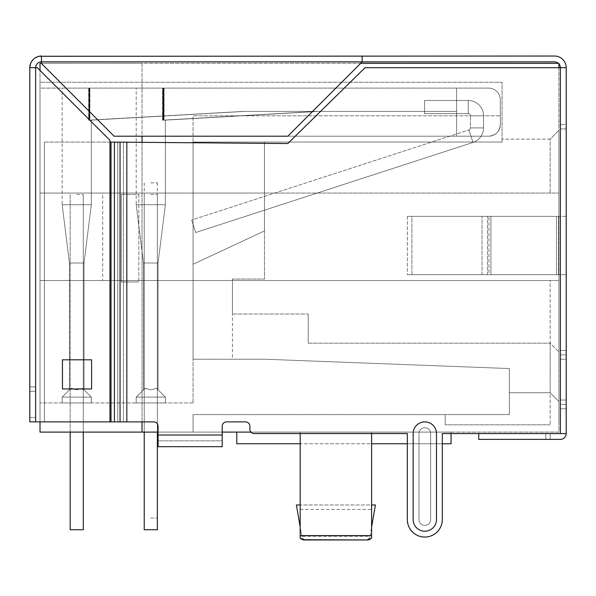 <?xml version="1.0" encoding="UTF-8"?>
<svg xmlns="http://www.w3.org/2000/svg" width="596" height="596" viewBox="0 0 596 596"><rect width="100%" height="100%" fill="white"/><g stroke="black" fill="none" stroke-linecap="round" stroke-linejoin="round"><path stroke-width="0.45" stroke-dasharray="2.98 2.23" d="M40.007 421.893L40.007 70.425M142.034 136.208L142.034 432.1L142.034 63.325L558.914 63.325L558.914 432.1L40.007 432.1L40.007 280.507L120.169 280.507L120.169 193.052L120.169 280.507L558.914 280.507L550.168 280.507L550.168 343.184L558.914 351.931L550.168 343.184L308.207 343.184L308.207 314.032L232.41 314.032L308.207 314.032L232.41 314.032L308.207 314.032L308.207 343.184L308.207 314.032L308.207 343.184L550.168 343.184L550.168 392.742L509.357 392.742L550.168 392.742L550.168 424.814L550.168 392.742L558.914 401.488L550.168 392.742L509.357 392.742L509.357 368.551L509.357 414.607L193.052 414.607L509.357 414.607L509.357 392.742L550.168 392.742L558.914 401.488L558.914 424.814L558.914 401.488L550.168 392.742L550.168 343.184L558.914 351.931L558.914 401.488L558.914 351.931L550.168 343.184L550.168 280.507L232.41 280.507L232.41 314.032L232.41 279.055L232.41 280.507L40.007 280.507L558.914 280.507L558.914 351.931L558.914 193.052L558.914 280.507L193.052 280.507L193.052 359.217L264.475 359.217L509.357 368.551L509.357 414.607L509.357 368.551L264.475 359.217L509.357 368.551L264.475 359.217L232.41 359.217L232.41 314.032L232.41 359.217L264.475 359.217L193.052 359.217L193.052 193.052L264.475 193.052L264.475 142.034L193.052 142.034L502.063 142.034L193.052 142.034L193.052 264.251L264.475 230.95L264.475 142.034L264.475 230.95L264.475 142.034L264.475 230.95L264.475 142.034L264.475 230.95L264.475 142.034L264.475 230.95L264.475 142.034L264.475 230.95L264.475 142.034L264.475 230.95L264.475 142.034L264.475 230.95L264.475 142.034L264.475 230.95L193.052 264.251L193.052 142.034L193.052 264.251L264.475 230.95L193.052 264.251L264.475 230.95L264.475 142.034L193.052 142.034L193.052 264.251L264.475 230.95L193.052 264.251L264.475 230.95L264.475 142.034L193.052 142.034L193.052 264.251L264.475 230.95L193.052 264.251L193.052 142.034L193.052 264.251L264.475 230.95L193.052 264.251L264.475 230.95L264.475 142.034L193.052 142.034L193.052 264.251L264.475 230.95L193.052 264.251L264.475 230.95L264.475 142.034L193.052 142.034L193.052 264.251L264.475 230.95L193.052 264.251L193.052 142.034L193.052 193.052L550.168 193.052L550.168 139.121L502.063 139.121L550.168 139.121L558.914 130.375L550.168 139.121L550.168 193.052L558.914 193.052L40.007 193.052L120.169 193.052L102.683 193.052L102.683 280.507L102.683 193.052L40.007 193.052L40.007 280.507L120.169 280.507L120.169 193.052L558.914 193.052L558.914 130.375L558.914 193.052L264.475 193.052L264.475 142.034L193.052 142.034L502.063 142.034L502.063 139.121L502.063 142.034L193.052 142.034L193.052 193.052L120.169 193.052L120.169 280.507L193.052 280.507L193.052 193.052L40.007 193.052L40.007 82.27L502.063 82.27L502.063 142.034L502.063 82.27L40.007 82.27L40.007 432.1L40.007 63.325L142.034 63.325L41.437 63.325M142.034 421.893L142.034 142.213M360.677 63.325L142.034 63.325L142.034 432.1M558.914 67.698L558.914 432.1L251.013 432.1M222.204 432.1L158.067 432.1M193.052 432.1L40.007 432.1L193.052 432.1L193.052 414.607L193.052 432.1M300.183 433.56L300.183 538.046L300.183 432.1L371.606 432.1L300.183 432.1L371.606 432.1L335.898 432.1L371.606 432.1L371.606 433.56M300.183 536.847L300.183 432.1L236.783 432.1L451.045 432.1L371.606 432.1L371.606 504.983L371.606 432.1L236.783 432.1L451.045 432.1L371.606 432.1L371.606 537.465M550.168 424.814L445.219 424.814L550.168 424.814M445.219 414.607L445.219 424.814L445.219 414.607M232.41 279.055L264.475 279.055L264.475 193.052L264.475 279.055L232.41 279.055M193.052 264.251L193.052 142.034L193.052 264.251L193.052 142.034L193.052 264.251L193.052 142.034L193.052 264.251L193.052 142.034L264.475 142.034L193.052 142.034L264.475 142.034L193.052 142.034L264.475 142.034L193.052 142.034L264.475 142.034L193.052 142.034L193.052 264.251L193.052 142.034L264.475 142.034L193.052 142.034L264.475 142.034L193.052 142.034L193.052 264.251L264.475 230.95L193.052 264.251M308.207 343.184L550.168 343.184L308.207 343.184M303.96 539.961L367.829 539.961L303.96 539.961M302.5 539.73L301.204 539.075M300.183 537.689L300.183 537.13M451.045 433.56L451.045 443.759L371.606 443.759L371.606 432.1L371.606 443.759L236.783 443.759L236.783 432.1L236.783 443.759L451.045 443.759L451.045 432.1L451.045 443.759L371.606 443.759L371.606 509.438L371.606 504.983L375.413 504.983L300.183 504.983L300.183 432.1L300.183 504.983L371.606 504.983L371.606 443.759M126.821 421.893L153.694 421.893A4.373 4.373 0 0 1 158.067 426.267A4.373 4.373 0 0 0 153.694 421.893A4.373 4.373 0 0 1 158.067 426.267L158.067 435.013L222.204 435.013L222.204 440.846L222.204 426.267A4.373 4.373 0 0 1 226.577 421.893L245.53 421.893A4.373 4.373 0 0 1 249.895 426.267A4.373 4.373 0 0 0 245.53 421.893A4.373 4.373 0 0 1 249.895 426.267L249.895 429.187A4.373 4.373 0 0 0 254.269 433.56A4.373 4.373 0 0 1 249.895 429.187A4.373 4.373 0 0 0 254.269 433.56L407.321 433.56L407.321 443.759L442.307 443.759L442.307 433.56L560.367 433.56L560.367 67.698L365.05 67.698L287.793 143.547L123.432 142.071L126.821 142.071L126.821 421.893L114.402 421.893L123.432 421.893L123.432 142.071L120.049 142.071L123.432 142.071L123.432 421.893L111.012 421.893L117.792 421.893L117.792 142.071L126.821 142.071L126.821 421.893L126.821 142.071M300.183 527.013L301.8 536.311L369.997 536.311C369.468 538.546 367.955 539.767 365.467 539.961L306.329 539.961L365.467 539.961C367.978 539.745 369.49 538.523 369.997 536.311L371.606 527.013L369.997 536.311L301.8 536.311C302.328 538.546 303.841 539.767 306.329 539.961C303.818 539.745 302.306 538.531 301.8 536.311L296.383 504.983L300.183 504.983L300.183 509.438L300.183 443.759L236.783 443.759L236.783 432.1M335.853 539.961L365.467 539.961M371.606 504.983L375.413 504.983M300.183 443.759L300.183 504.983M193.052 402.948L40.007 402.948L193.052 402.948L193.052 115.795L500.32 115.795L500.32 99.763L500.32 115.795L193.052 115.795L500.32 115.795L500.32 124.549C499.627 131.634 495.738 135.523 488.653 136.208L193.052 136.208L193.052 402.948M62.155 402.948L91.315 402.948L62.155 402.948L91.315 402.948L62.155 402.948L91.315 402.948L62.155 402.948L91.315 402.948L62.155 402.948L91.315 402.948L62.155 402.948L62.155 397.115L91.315 397.115L91.315 402.948L91.315 397.115L62.155 397.115L62.155 402.948L62.155 397.115L91.315 397.115L91.315 402.948L91.315 397.115L62.155 397.115L62.155 402.948L62.155 397.115L91.315 397.115L91.315 402.948L91.315 397.115L62.155 397.115L62.155 402.948L62.155 397.115L91.315 397.115L91.315 402.948L91.315 397.115L62.155 397.115L62.155 402.948L62.155 397.115L91.315 397.115L91.315 402.948L91.315 397.115L62.155 397.115L62.155 402.948M136.208 402.948L165.36 402.948L136.208 402.948L165.36 402.948L136.208 402.948L165.36 402.948L136.208 402.948L165.36 402.948L136.208 402.948L165.36 402.948L136.208 402.948L136.208 397.115L165.36 397.115L165.36 402.948L165.36 397.115L136.208 397.115L136.208 402.948L136.208 397.115L165.36 397.115L165.36 402.948L165.36 397.115L136.208 397.115L136.208 402.948L136.208 397.115L165.36 397.115L165.36 402.948L165.36 397.115L136.208 397.115L136.208 402.948L136.208 397.115L165.36 397.115L165.36 402.948L165.36 397.115L136.208 397.115L136.208 402.948L136.208 397.115L165.36 397.115L165.36 402.948L165.36 397.115L136.208 397.115L136.208 402.948M488.653 88.104L40.007 88.104L40.007 402.948L40.007 88.104L488.653 88.104A11.659 11.659 0 0 1 500.32 99.763A11.659 11.659 0 0 0 488.653 88.104A11.659 11.659 0 0 1 500.32 99.763A11.659 11.659 0 0 0 488.653 88.104A11.659 11.659 0 0 1 500.32 99.763A11.659 11.659 0 0 0 488.653 88.104A11.659 11.659 0 0 1 500.32 99.763A11.659 11.659 0 0 0 488.653 88.104A11.659 11.659 0 0 1 500.32 99.763A11.659 11.659 0 0 0 488.653 88.104A11.659 11.659 0 0 1 500.32 99.763A11.659 11.659 0 0 0 488.653 88.104A11.659 11.659 0 0 1 500.32 99.763A11.659 11.659 0 0 0 488.653 88.104A11.659 11.659 0 0 1 500.32 99.763A11.659 11.659 0 0 0 488.653 88.104A11.659 11.659 0 0 1 500.32 99.763A11.659 11.659 0 0 0 488.653 88.104A11.659 11.659 0 0 1 500.32 99.763A11.659 11.659 0 0 0 488.653 88.104A11.659 11.659 0 0 1 500.32 99.763A11.659 11.659 0 0 0 488.653 88.104L62.155 88.104L488.653 88.104M138.831 194.512L138.831 281.968L121.338 281.968L121.338 194.512L138.831 194.512L121.338 194.512L121.338 281.968L138.831 281.968L138.831 194.512L121.338 194.512L138.831 194.512M193.052 136.208L193.052 115.795L500.32 115.795L500.32 124.549L500.32 99.763L500.32 124.542A11.659 11.659 0 0 1 488.653 136.208A11.659 11.659 0 0 0 500.32 124.542L500.32 99.763L500.32 124.542A11.659 11.659 0 0 1 488.653 136.208A11.659 11.659 0 0 0 500.32 124.542L500.32 99.763L500.32 124.542A11.659 11.659 0 0 1 488.653 136.208A11.659 11.659 0 0 0 500.32 124.542L500.32 99.763L500.32 124.542A11.659 11.659 0 0 1 488.653 136.208A11.659 11.659 0 0 0 500.32 124.542L500.32 99.763L500.32 124.542A11.659 11.659 0 0 1 488.653 136.208A11.659 11.659 0 0 0 500.32 124.542L500.32 99.763L500.32 124.542A11.659 11.659 0 0 1 488.653 136.208A11.659 11.659 0 0 0 500.32 124.542L500.32 99.763L500.32 124.542A11.659 11.659 0 0 1 488.653 136.208A11.659 11.659 0 0 0 500.32 124.542L500.32 99.763L500.32 124.542A11.659 11.659 0 0 1 488.653 136.208A11.659 11.659 0 0 0 500.32 124.542L500.32 99.763L500.32 124.542A11.659 11.659 0 0 1 488.653 136.208A11.659 11.659 0 0 0 500.32 124.542L500.32 99.763L500.32 124.542A11.659 11.659 0 0 1 488.653 136.208A11.659 11.659 0 0 0 500.32 124.542L500.32 124.549C499.627 131.634 495.738 135.523 488.653 136.208L193.052 136.208M89.929 120.169L243.6 111.43L456.588 111.43L456.588 136.208L456.588 111.43L316.968 111.43L456.588 111.43L456.588 136.208L456.588 111.43L242.877 111.43L456.588 111.43L456.588 136.208L488.653 136.208L456.588 136.208L488.653 136.208L456.588 136.208L488.653 136.208L456.588 136.208L488.653 136.208L456.588 136.208L488.653 136.208L456.588 136.208L488.653 136.208L456.588 136.208L488.653 136.208L456.588 136.208L488.653 136.208L456.588 136.208L488.653 136.208L456.588 136.208L488.653 136.208L456.588 136.208L456.588 88.104L456.588 111.43L244.233 111.43L89.929 120.169L89.929 88.104M241.887 111.564L88.67 120.169L242.877 111.43M84.021 389.829L84.021 263.015L91.315 204.711L84.021 263.015L84.021 389.829L84.021 263.015L91.315 204.711L84.021 263.015L84.021 389.829L84.021 263.015L69.449 263.015L84.021 263.015L69.449 263.015L84.021 263.015L69.449 263.015L84.021 263.015L69.449 263.015L84.021 263.015L69.449 263.015L84.021 263.015L91.315 204.711L76.735 204.711L91.315 204.711L76.735 204.711L91.315 204.711L76.735 204.711L91.315 204.711L76.735 204.711L91.315 204.711L76.735 204.711L91.315 204.711L91.315 120.169L88.968 120.169L243.6 111.43M88.67 88.104L88.67 120.169M163.624 120.169L318.294 111.43L163.952 120.169L318.398 111.43L456.588 111.43L456.588 136.208L456.588 111.43L243.265 111.43L89.4 120.169L244.33 111.43L456.588 111.43L456.588 136.208L456.588 111.43L317.437 111.43L456.588 111.43L456.588 136.208L456.588 111.43L456.588 136.208L456.588 111.43L317.817 111.43L456.588 111.43L456.588 136.208L456.588 88.104L456.588 111.43L456.588 88.104L456.588 111.43L244.092 111.43L456.588 111.43L456.588 88.104L456.588 111.43L318.391 111.43L163.624 120.169L163.624 88.104M163.952 120.169L163.952 88.104M317.437 111.43L162.924 120.169L318.115 111.43L456.588 111.43L456.588 136.208L456.588 111.43L243.876 111.43L89.117 120.169L244.33 111.43L456.588 111.43L456.588 136.208L456.588 111.43L316.401 111.43L162.738 120.169L316.968 111.43M158.067 389.829L158.067 263.015L165.36 204.711L158.067 263.015L158.067 389.829L158.067 263.015L165.36 204.711L158.067 263.015L158.067 389.829L158.067 263.015L143.494 263.015L158.067 263.015L143.494 263.015L158.067 263.015L143.494 263.015L158.067 263.015L143.494 263.015L158.067 263.015L143.494 263.015L158.067 263.015L165.36 204.711L150.781 204.711L165.36 204.711L150.781 204.711L165.36 204.711L150.781 204.711L165.36 204.711L150.781 204.711L165.36 204.711L150.781 204.711L165.36 204.711L165.36 120.169L163.103 120.169L317.817 111.43M162.738 88.104L162.738 120.169M89.668 120.169L89.668 88.104M88.968 88.104L88.968 120.169M163.103 88.104L163.103 120.169M316.401 111.43L162.544 120.169L318.391 111.43M89.4 120.169L89.4 88.104M243.265 111.43L88.819 120.169L244.092 111.43M89.258 88.104L89.258 120.169M456.588 111.43L456.588 88.104L456.588 111.43M163.282 120.169L163.282 88.104M163.453 88.104L163.453 120.169M89.117 120.169L89.117 88.104M89.534 88.104L89.534 120.169M243.876 111.43L165.07 115.959M162.924 120.169L162.924 88.104M163.788 88.104L163.788 120.169M88.819 120.169L88.819 88.104M89.802 88.104L89.802 120.169M162.544 120.169L162.544 88.104M164.101 88.104L164.101 120.169M143.494 389.829L143.494 263.015L136.208 204.711L143.494 263.015L143.494 389.829L143.494 263.015L136.208 204.711L143.494 263.015L143.494 389.829L143.494 263.015L136.208 204.711L150.781 204.711L136.208 204.711L150.781 204.711L136.208 204.711L150.781 204.711L136.208 204.711L150.781 204.711L136.208 204.711L150.781 204.711L136.208 204.711L136.208 88.104M144.955 388.368L146.407 388.368L144.955 388.368C142.988 390.335 142.988 390.335 144.955 388.368C142.988 390.335 142.988 390.335 144.955 388.368L150.781 389.829L144.955 388.368L136.208 397.115L144.955 388.368L146.407 388.368L144.955 388.368C142.988 390.335 142.988 390.335 144.955 388.368C142.988 390.335 142.988 390.335 144.955 388.368L150.781 389.829L156.614 388.368L165.36 397.115L156.614 388.368C158.581 390.335 158.581 390.335 156.614 388.368C158.581 390.335 158.581 390.335 156.614 388.368L150.781 389.829L144.955 388.368L136.208 397.115L144.955 388.368L146.407 388.368L144.955 388.368C142.988 390.335 142.988 390.335 144.955 388.368C142.988 390.335 142.988 390.335 144.955 388.368L150.781 389.829L156.614 388.368L165.36 397.115L156.614 388.368C158.581 390.335 158.581 390.335 156.614 388.368C158.581 390.335 158.581 390.335 156.614 388.368L150.781 389.829L144.955 388.368L136.208 397.115L144.955 388.368L146.407 388.368L144.955 388.368C142.988 390.335 142.988 390.335 144.955 388.368C142.988 390.335 142.988 390.335 144.955 388.368L150.781 389.829L156.614 388.368L165.36 397.115L156.614 388.368C158.581 390.335 158.581 390.335 156.614 388.368C158.581 390.335 158.581 390.335 156.614 388.368L150.781 389.829L144.955 388.368L136.208 397.115L144.955 388.368L146.407 388.368L144.955 388.368C142.988 390.335 142.988 390.335 144.955 388.368C142.988 390.335 142.988 390.335 144.955 388.368L150.781 389.829L156.614 388.368L165.36 397.115L156.614 388.368C158.581 390.335 158.581 390.335 156.614 388.368C158.581 390.335 158.581 390.335 156.614 388.368L150.781 389.829L144.955 388.368L136.208 397.115L144.955 388.368M69.449 389.829L69.449 263.015L62.155 204.711L69.449 263.015L69.449 389.829L69.449 263.015L62.155 204.711L69.449 263.015L69.449 389.829L69.449 263.015L62.155 204.711L76.735 204.711L62.155 204.711L76.735 204.711L62.155 204.711L76.735 204.711L62.155 204.711L76.735 204.711L62.155 204.711L76.735 204.711L62.155 204.711L62.155 88.104M70.902 388.368L72.362 388.368L70.902 388.368C68.935 390.335 68.935 390.335 70.902 388.368C68.935 390.335 68.935 390.335 70.902 388.368L76.735 389.829L70.902 388.368L62.155 397.115L70.902 388.368L72.362 388.368L70.902 388.368C68.935 390.335 68.935 390.335 70.902 388.368C68.935 390.335 68.935 390.335 70.902 388.368L76.735 389.829L82.568 388.368L91.315 397.115L82.568 388.368C84.535 390.335 84.535 390.335 82.568 388.368C84.535 390.335 84.535 390.335 82.568 388.368L76.735 389.829L70.902 388.368L62.155 397.115L70.902 388.368L72.362 388.368L70.902 388.368C68.935 390.335 68.935 390.335 70.902 388.368C68.935 390.335 68.935 390.335 70.902 388.368L76.735 389.829L82.568 388.368L91.315 397.115L82.568 388.368C84.535 390.335 84.535 390.335 82.568 388.368C84.535 390.335 84.535 390.335 82.568 388.368L76.735 389.829L70.902 388.368L62.155 397.115L70.902 388.368L72.362 388.368L70.902 388.368C68.935 390.335 68.935 390.335 70.902 388.368C68.935 390.335 68.935 390.335 70.902 388.368L76.735 389.829L82.568 388.368L91.315 397.115L82.568 388.368C84.535 390.335 84.535 390.335 82.568 388.368C84.535 390.335 84.535 390.335 82.568 388.368L76.735 389.829L70.902 388.368L62.155 397.115L70.902 388.368L72.362 388.368L70.902 388.368C68.935 390.335 68.935 390.335 70.902 388.368C68.935 390.335 68.935 390.335 70.902 388.368L76.735 389.829L82.568 388.368L91.315 397.115L82.568 388.368C84.535 390.335 84.535 390.335 82.568 388.368C84.535 390.335 84.535 390.335 82.568 388.368L76.735 389.829L70.902 388.368L62.155 397.115L70.902 388.368M150.781 389.829L156.614 388.368L165.36 397.115L156.614 388.368C158.581 390.335 158.581 390.335 156.614 388.368C158.581 390.335 158.581 390.335 156.614 388.368L150.781 389.829M76.735 389.829L82.568 388.368L91.315 397.115L82.568 388.368C84.535 390.335 84.535 390.335 82.568 388.368C84.535 390.335 84.535 390.335 82.568 388.368L76.735 389.829M138.831 281.968L121.338 281.968L121.338 194.512L121.338 281.968L138.831 281.968M191.674 220.051L195.726 232.529L191.674 220.051L195.726 232.529L191.674 220.051L195.726 232.529L191.674 220.051L195.726 232.529L191.674 220.051L195.726 232.529L191.674 220.051L195.726 232.529L191.674 220.051L195.726 232.529L191.674 220.051L195.726 232.529L191.674 220.051L195.726 232.529L191.674 220.051L195.726 232.529L191.674 220.051L468.925 129.965L191.674 220.051M472.978 142.444L195.726 232.529L472.978 142.444L195.726 232.529L472.978 142.444L195.726 232.529L472.978 142.444L195.726 232.529L472.978 142.444L195.726 232.529L472.978 142.444L468.925 129.965L472.978 142.444A15.302 15.302 0 0 0 483.557 127.887A15.302 15.302 0 0 1 472.978 142.444A15.302 15.302 0 0 0 483.557 127.887A15.302 15.302 0 0 1 472.978 142.444A15.302 15.302 0 0 0 483.557 127.887A15.302 15.302 0 0 1 472.978 142.444A15.302 15.302 0 0 0 483.557 127.887A15.302 15.302 0 0 1 472.978 142.444A15.302 15.302 0 0 0 483.557 127.887A15.302 15.302 0 0 1 472.978 142.444M470.438 127.887A2.183 2.183 0 0 1 468.925 129.965A2.183 2.183 0 0 0 470.438 127.887A2.183 2.183 0 0 1 468.925 129.965A2.183 2.183 0 0 0 470.438 127.887A2.183 2.183 0 0 1 468.925 129.965A2.183 2.183 0 0 0 470.438 127.887A2.183 2.183 0 0 1 468.925 129.965A2.183 2.183 0 0 0 470.438 127.887A2.183 2.183 0 0 1 468.925 129.965A2.183 2.183 0 0 0 470.438 127.887L483.557 127.887L470.438 127.887L483.557 127.887L470.438 127.887L483.557 127.887L470.438 127.887L483.557 127.887L470.438 127.887L483.557 127.887L470.438 127.887L483.557 127.887L470.438 127.887L483.557 127.887L470.438 127.887L483.557 127.887L470.438 127.887L483.557 127.887L470.438 127.887L483.557 127.887L470.438 127.887L470.438 115.795L470.438 127.887M483.557 115.795L483.557 127.887L483.557 115.795L483.557 127.887L483.557 115.795L483.557 127.887L483.557 115.795L483.557 127.887L483.557 115.795L483.557 127.887L483.557 115.795L470.438 115.795L483.557 115.795A15.302 15.302 0 0 0 468.247 100.493A15.302 15.302 0 0 1 483.557 115.795A15.302 15.302 0 0 0 468.247 100.493A15.302 15.302 0 0 1 483.557 115.795A15.302 15.302 0 0 0 468.247 100.493A15.302 15.302 0 0 1 483.557 115.795A15.302 15.302 0 0 0 468.247 100.493A15.302 15.302 0 0 1 483.557 115.795A15.302 15.302 0 0 0 468.247 100.493A15.302 15.302 0 0 1 483.557 115.795M468.247 113.612A2.183 2.183 0 0 1 470.438 115.795A2.183 2.183 0 0 0 468.247 113.612A2.183 2.183 0 0 1 470.438 115.795A2.183 2.183 0 0 0 468.247 113.612A2.183 2.183 0 0 1 470.438 115.795A2.183 2.183 0 0 0 468.247 113.612A2.183 2.183 0 0 1 470.438 115.795A2.183 2.183 0 0 0 468.247 113.612A2.183 2.183 0 0 1 470.438 115.795A2.183 2.183 0 0 0 468.247 113.612L468.247 100.493L468.247 113.612L468.247 100.493L468.247 113.612L468.247 100.493L468.247 113.612L468.247 100.493L468.247 113.612L468.247 100.493L468.247 113.612L468.247 100.493L468.247 113.612L468.247 100.493L468.247 113.612L468.247 100.493L468.247 113.612L468.247 100.493L468.247 113.612L468.247 100.493L468.247 113.612L424.523 113.612L424.523 100.493L468.247 100.493L424.523 100.493L424.523 113.612L468.247 113.612L424.523 113.612L424.523 100.493L424.523 113.612L424.523 100.493L468.247 100.493L424.523 100.493L424.523 113.612L468.247 113.612L424.523 113.612L424.523 100.493L424.523 113.612L424.523 100.493L468.247 100.493L424.523 100.493L424.523 113.612L468.247 113.612L424.523 113.612L424.523 100.493L424.523 113.612L424.523 100.493L468.247 100.493L424.523 100.493L424.523 113.612L468.247 113.612L424.523 113.612L424.523 100.493L424.523 113.612L424.523 100.493L468.247 100.493L424.523 100.493L424.523 113.612L468.247 113.612M424.523 100.493L424.523 113.612L424.523 100.493M150.781 194.512L157.344 194.512L150.781 194.512M157.344 432.1L157.344 194.512L157.344 529.762L144.225 529.762L157.344 529.762L144.225 529.762L157.344 529.762L144.225 529.762L144.225 194.512L144.225 432.1M76.735 194.512L83.291 194.512L76.735 194.512M83.291 432.1L83.291 194.512L83.291 529.762L70.179 529.762L83.291 529.762L70.179 529.762L83.291 529.762L70.179 529.762L83.291 529.762L70.179 529.762L70.179 194.512L70.179 432.1M150.781 182.845L157.344 182.845L150.781 182.845M150.781 518.095L157.344 518.095L150.781 518.095M407.321 519.556A17.493 17.493 0 0 0 424.814 537.048A17.493 17.493 0 0 0 442.307 519.556A17.493 17.493 0 0 1 424.814 537.048A17.493 17.493 0 0 1 407.321 519.556L407.321 433.56L254.269 433.56L407.321 433.56L407.321 519.556A17.493 17.493 0 0 0 424.814 537.048A17.493 17.493 0 0 0 442.307 519.556L442.307 433.56L566.2 433.56L478.744 433.56L560.367 433.56L550.168 433.56L550.168 439.386L545.794 439.386L545.794 433.56L545.794 439.386L550.168 439.386L550.168 433.56L545.794 433.56L560.367 433.56L560.367 408.782L560.367 433.56L566.2 433.56L566.2 408.782L560.367 408.782L560.367 404.408L560.367 408.782L566.2 408.782L566.2 404.408L566.2 433.56L566.2 67.698L560.367 67.698A5.833 5.833 0 0 0 554.541 61.865L41.459 61.865L362.137 61.865L287.793 136.208L114.089 136.208L41.4 63.325M362.137 56.039L362.137 61.865L362.137 56.039L362.137 61.865L287.793 136.208L362.137 61.865L362.137 56.039L362.137 61.865L41.459 61.865L41.429 63.474L114.089 136.208L287.793 136.208L114.089 136.208L41.437 63.489L41.459 56.039A11.659 11.659 0 0 0 29.8 67.698L29.8 421.893L29.8 417.52L29.8 421.893L35.633 421.893L29.8 421.893L35.633 421.893L35.633 67.698A5.833 5.833 0 0 1 41.459 61.865L41.459 56.039C40.93 55.219 38.166 56.374 33.167 59.503C30.128 64.442 29.01 67.177 29.8 67.698L35.633 67.698L29.8 67.698L35.633 67.698L35.633 421.893L29.8 421.893L35.633 421.893L35.633 67.698L29.8 67.698L35.633 67.698C34.374 66.126 39.91 60.606 41.459 61.865L41.459 56.039L554.541 56.039A11.659 11.659 0 0 1 566.2 67.698L365.05 67.698L560.367 67.698L560.367 433.56L560.367 67.698L566.2 67.698M36.542 64.569L36.915 64.048M37.339 63.578L37.801 63.154M39.492 62.208L40.081 62.036M30.582 63.496L30.865 62.818M31.625 61.44L33.22 59.451M33.264 59.399L35.306 57.797M37.317 56.799L39.053 56.285M29.8 391.289L29.8 417.52L35.633 417.52L29.8 417.52L29.8 386.916L29.8 391.289L35.633 391.289L35.633 417.52L35.633 386.916L35.633 391.289L29.8 391.289M29.8 386.916L35.633 386.916L29.8 386.916M109.969 142.071L44.38 142.071L44.38 421.893L111.012 421.893L44.38 421.893L44.38 142.071L44.38 421.893L44.38 142.071L117.792 142.071L117.792 421.893L44.38 421.893L109.969 421.893L109.969 140.328L37.228 67.624M109.969 421.893L109.969 140.328L37.25 67.668L35.633 67.698L37.243 67.661L109.969 140.328L109.969 421.893L35.633 421.893M91.605 388.957L91.605 359.805L62.453 359.805L62.453 388.957L91.605 388.957L91.605 359.805L62.453 359.805L62.453 388.957L91.605 388.957L91.605 359.805L62.453 359.805L62.453 388.957L91.605 388.957M558.914 63.839A5.833 5.833 0 0 0 558.392 63.325M566.2 350.47L566.2 274.681L566.2 350.47L560.367 350.47L560.367 274.681L560.367 354.844L560.367 350.47L566.2 350.47M566.2 274.681L566.2 128.915L566.2 274.681L558.527 274.681L566.2 274.681L560.367 274.681L560.367 216.37L560.367 274.681L556.53 274.681L566.2 274.681M566.2 124.542L566.2 128.915L566.2 124.542L560.367 124.542L560.367 216.37L560.367 124.542L566.2 124.542M566.2 359.217L566.2 400.035L566.2 359.217L560.367 359.217L560.367 354.844L560.367 400.035L560.367 359.217L566.2 359.217M566.2 404.408L566.2 400.035L566.2 404.408L560.367 404.408L560.367 400.035L560.367 404.408L566.2 404.408M566.2 354.844L560.367 354.844L566.2 354.844M418.981 519.556L418.981 433.56A5.833 5.833 0 0 1 424.814 427.727A5.833 5.833 0 0 1 430.64 433.56L430.64 519.556A5.833 5.833 0 0 1 424.814 525.389A5.833 5.833 0 0 1 418.981 519.556L418.981 433.56A5.833 5.833 0 0 1 424.814 427.727A5.833 5.833 0 0 1 430.64 433.56L430.64 519.556A5.833 5.833 0 0 1 424.814 525.389A5.833 5.833 0 0 1 418.981 519.556A5.833 5.833 0 0 0 424.814 525.389A5.833 5.833 0 0 0 430.64 519.556L430.64 433.56A5.833 5.833 0 0 0 424.814 427.727A5.833 5.833 0 0 0 418.981 433.56L418.981 519.556L418.981 433.56A5.833 5.833 0 0 1 424.814 427.727A5.833 5.833 0 0 1 430.64 433.56L430.64 519.556A5.833 5.833 0 0 1 424.814 525.389A5.833 5.833 0 0 1 418.981 519.556M413.155 519.556L413.155 433.56A11.659 11.659 0 0 1 424.814 421.893A11.659 11.659 0 0 1 436.473 433.56L436.473 519.556A11.659 11.659 0 0 1 424.814 531.215A11.659 11.659 0 0 1 413.155 519.556A11.659 11.659 0 0 0 424.814 531.215A11.659 11.659 0 0 0 436.473 519.556L436.473 433.56A11.659 11.659 0 0 0 424.814 421.893A11.659 11.659 0 0 0 413.155 433.56L413.155 519.556L413.155 433.56A11.659 11.659 0 0 1 424.814 421.893A11.659 11.659 0 0 1 436.473 433.56L436.473 519.556A11.659 11.659 0 0 1 424.814 531.215A11.659 11.659 0 0 1 413.155 519.556M222.204 440.846L222.204 446.68L158.067 446.68L158.067 435.013L158.067 446.68L222.204 446.68L158.067 446.68L158.067 440.846L222.204 440.846L222.204 446.68L222.204 435.013L158.067 435.013L158.067 446.68L158.067 440.846L222.204 440.846L222.204 446.68L222.204 440.846L158.067 440.846L222.204 440.846M478.744 433.56L478.744 439.386L560.367 439.386A5.833 5.833 0 0 0 566.2 433.56A5.833 5.833 0 0 1 560.367 439.386A5.833 5.833 0 0 0 566.2 433.56L560.367 433.56L566.2 433.56M566.2 216.37L556.53 216.37L566.2 216.37M490.948 216.37L558.527 216.37L558.527 274.681L558.527 216.37L482.015 216.37L490.948 216.37L490.948 274.681L558.527 274.681L487.476 274.681L490.948 274.681L490.948 216.37L556.53 216.37L556.53 274.681L556.53 216.37L407.351 216.37L482.015 216.37L411.903 216.37L411.903 274.681L407.351 274.681L487.476 274.681L407.351 274.681L407.351 216.37L490.948 216.37M488.958 274.681L556.53 274.681L482.015 274.681L488.958 274.681L488.958 216.37L488.958 274.681M411.903 274.681L411.903 216.37L407.351 216.37L407.351 274.681L411.903 274.681M442.307 519.556L442.307 433.56L560.367 433.56M365.05 67.698L287.793 143.547L365.05 67.698M158.067 426.267L158.067 435.013L158.067 426.267M222.204 426.267A4.373 4.373 0 0 1 226.577 421.893A4.373 4.373 0 0 0 222.204 426.267M245.53 421.893L226.577 421.893L245.53 421.893M249.895 429.187L249.895 426.267L249.895 429.187M111.012 142.071L44.38 142.071L117.792 142.071L111.012 142.071L111.012 421.893M371.606 535.588L300.183 535.588M300.183 509.438L371.606 509.438M560.367 400.035L566.2 400.035L560.367 400.035M482.015 274.681L482.015 216.37L482.015 274.681M487.476 274.681L487.476 216.37L487.476 274.681M566.2 128.915L560.367 128.915L566.2 128.915M222.204 435.013L158.067 435.013M120.049 142.071L120.049 421.893M114.402 421.893L114.402 142.071M318.406 111.43L165.36 120.169L165.36 204.711L165.36 120.169L165.36 204.711L165.36 120.169L243.451 115.706M191.845 114.425L91.315 120.169L91.315 204.711L91.315 120.169L91.315 204.711L91.315 120.169L244.36 111.43M221.898 116.943L283.741 113.404M157.344 194.512L157.344 529.762M144.225 194.512L144.225 529.762M157.344 182.845L157.344 518.095M144.225 182.845L144.225 518.095M83.291 194.512L83.291 529.762L83.291 194.512M70.179 194.512L70.179 529.762L70.179 194.512"/><path stroke-width="0.89" d="M158.067 432.1L40.007 432.1L40.007 421.893M40.007 70.425L40.007 63.325L41.437 63.325M142.034 432.1L142.034 421.893M142.034 142.213L142.034 136.208M558.914 67.698L558.914 63.325L360.677 63.325M251.013 432.1L222.204 432.1M300.183 433.56L300.183 538.046L303.759 539.961L367.829 539.961L371.606 538.046L371.606 433.56M371.606 537.793L369.699 539.581L367.829 539.961L302.5 539.73M301.204 539.075L300.183 538.046M39.053 56.285L554.541 56.039A11.659 11.659 0 0 1 566.2 67.698L566.2 433.56L442.307 433.56L442.307 519.556L442.307 443.759L451.045 443.759L451.045 433.56M236.783 432.1L236.783 443.759L300.183 443.759M371.606 443.759L407.321 443.759L407.321 519.556A17.493 17.493 0 0 0 424.814 537.048A17.493 17.493 0 0 0 442.307 519.556M300.183 504.983L296.383 504.983L300.183 527.013M375.413 504.983L371.606 527.013L375.413 504.983L371.606 504.983M335.853 539.961L365.467 539.961M144.225 432.1L144.225 529.762L157.344 529.762L157.344 432.1M70.179 432.1L70.179 529.762L83.291 529.762L83.291 432.1M41.4 63.325L41.459 61.865A5.833 5.833 0 0 0 35.633 67.698L35.969 65.739M362.137 56.039L362.137 61.865L554.541 61.865A5.833 5.833 0 0 1 558.392 63.325M36.222 65.143L36.542 64.569M36.915 64.048L37.339 63.578M38.323 62.781L38.733 62.543M38.896 62.461L39.492 62.208M40.081 62.036L41.459 61.865L41.459 56.039A11.659 11.659 0 0 0 29.8 67.698L30.582 63.496M30.865 62.818L31.625 61.44M35.306 57.797L37.317 56.799M29.8 421.893L29.8 67.698L35.633 67.698L35.633 421.893L29.8 421.893M37.228 67.624L35.633 67.698L37.25 67.668L109.969 140.328L109.969 421.893L35.633 421.893M91.605 388.957L91.605 359.805L62.453 359.805L62.453 388.957L91.605 388.957M109.969 142.071L287.793 143.547L365.05 67.698L560.367 67.698A5.833 5.833 0 0 0 558.914 63.839M114.089 136.208L41.437 63.489L41.459 61.865L362.137 61.865L287.793 136.208L114.089 136.208M566.2 67.698L560.367 67.698L560.367 433.56M407.321 519.556L407.321 433.56L254.269 433.56A4.373 4.373 0 0 1 249.895 429.187L249.895 426.267A4.373 4.373 0 0 0 245.53 421.893L226.577 421.893A4.373 4.373 0 0 0 222.204 426.267L222.204 446.68L158.067 446.68L158.067 426.267A4.373 4.373 0 0 0 153.694 421.893L120.049 421.893L120.049 142.071M109.969 421.893L120.049 421.893M413.155 519.556L413.155 433.56A11.659 11.659 0 0 1 424.814 421.893A11.659 11.659 0 0 1 436.473 433.56L436.473 519.556A11.659 11.659 0 0 1 424.814 531.215A11.659 11.659 0 0 1 413.155 519.556M566.2 433.56A5.833 5.833 0 0 1 560.367 439.386L478.744 439.386L478.744 433.56M300.183 535.588L371.606 535.588M158.067 435.013L222.204 435.013M126.821 142.071L126.821 421.893M114.402 142.071L114.402 421.893M111.012 421.893L111.012 142.071"/></g></svg>
